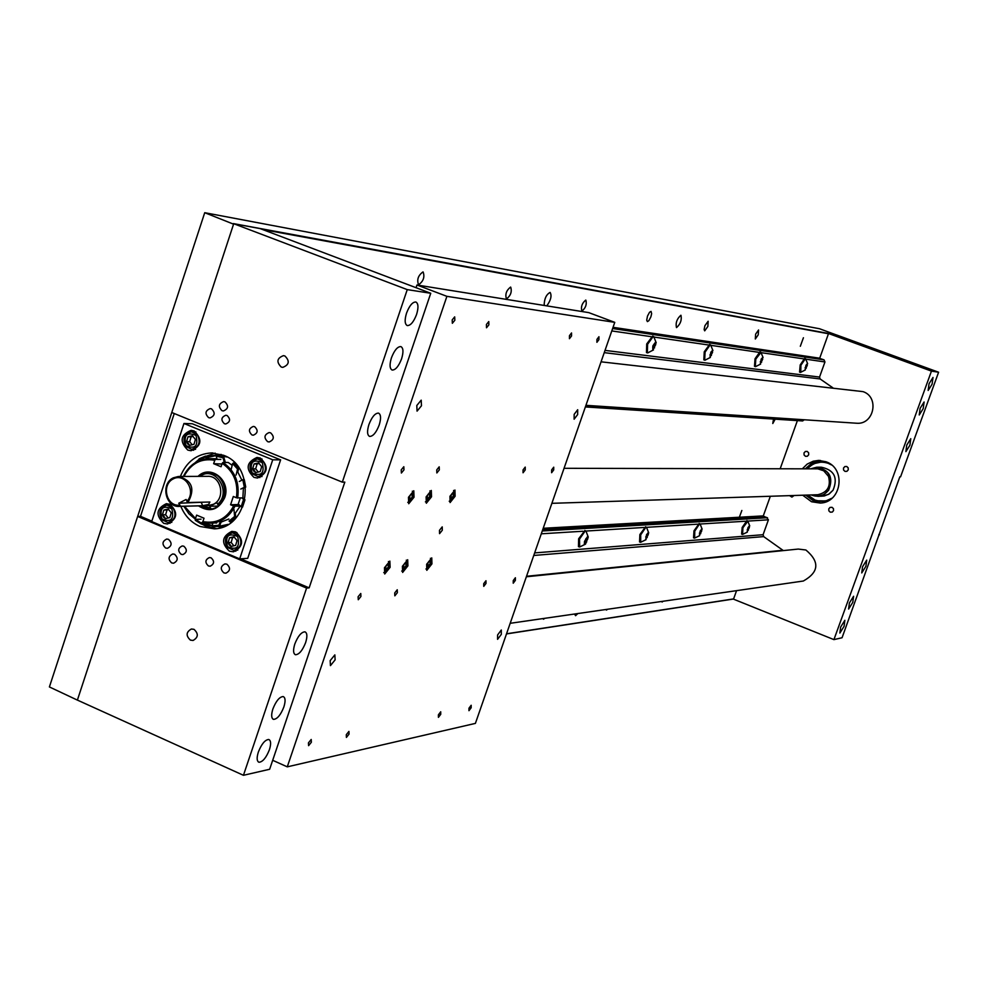 <?xml version="1.0" encoding="UTF-8"?>
<svg xmlns="http://www.w3.org/2000/svg" width="988" height="988" viewBox="0 0 988 988"><rect width="100%" height="100%" fill="white"/><g stroke="black" fill="none" stroke-linecap="round" stroke-linejoin="round"><path stroke-width="1.48" d="M577.647 414.565L577.684 409.724L574.164 414.367L574.114 419.208L577.647 414.565M501.299 634.382L501.311 630.011L497.594 634.963L497.569 639.335L501.299 634.382M335.117 659.873L334.858 654.883L330.165 660.639L330.437 665.628L335.117 659.873M421.468 405.772L421.209 400.152L416.8 405.512L417.06 411.132L421.468 405.772M598.926 339.65L598.95 336.723L596.937 339.39L596.9 342.305L598.926 339.65M553.7 469.942L553.725 467.188L551.625 469.942L551.613 472.709L553.7 469.942M525.233 469.93L525.221 467.102L523.035 469.93L523.047 472.77L525.233 469.93M571.546 335.969L571.546 332.956L569.446 335.685L569.434 338.699L571.546 335.969M485.997 583.426L485.973 580.734L483.725 583.661L483.75 586.353L485.997 583.426M515.378 580.364L515.39 577.745L513.241 580.586L513.229 583.204L515.378 580.364M471.165 707.741L471.177 705.271L468.954 708.223L468.954 710.693L471.165 707.741M440.747 714.312L440.722 711.78L438.4 714.818L438.425 717.35L440.747 714.312M349.036 734.109L348.925 731.404L346.294 734.702L346.405 737.419L349.036 734.109M311.356 742.247L311.208 739.469L308.441 742.877L308.589 745.656L311.356 742.247M360.916 596.468L360.768 593.479L358.101 596.752L358.261 599.741L360.916 596.468M397.361 592.664L397.25 589.774L394.718 592.948L394.829 595.838L397.361 592.664M439.314 469.893L439.203 466.83L436.745 469.893L436.844 472.956L439.314 469.893M403.956 469.88L403.82 466.719L401.227 469.88L401.375 473.03L403.956 469.88M454.838 320.248L454.69 316.876L452.208 319.902L452.343 323.286L454.838 320.248M488.875 324.842L488.776 321.557L486.405 324.509L486.504 327.781L488.875 324.842M390.124 567.322L389.865 561.11L384.456 567.791L384.727 574.003L390.124 567.322M414.034 497.199L413.774 490.764L408.464 497.322L408.723 503.744L414.034 497.199M431.521 496.791L431.299 490.456L426.112 496.915L426.334 503.238L431.521 496.791M407.908 565.865L407.686 559.739L402.412 566.322L402.635 572.447L407.908 565.865M431.929 563.889L431.756 557.887L426.655 564.321L426.816 570.335L431.929 563.889M455.122 496.248L454.949 490.048L449.935 496.359L450.096 502.559L455.122 496.248M442.315 530.186L442.216 526.876L439.475 530.334L439.561 533.644L442.315 530.186M614.771 322.36L446.897 296.338L287.273 766.849L475.401 723.389L614.771 322.36L588.737 312.616L416.961 285.001L416.047 287.693M446.897 296.338L416.961 285.001M287.273 766.849L272.688 760.291M430.768 563.728L431.027 559.443L426.767 564.062L427.409 568.582L430.768 563.728M430.41 558.306L431.052 559.48M430.151 563.778L429.891 560.641L428.137 562.357L427.224 566.951L430.151 563.778M427.224 566.951L429.41 565.42L430.521 562.172L429.706 560.678M427.236 568.619L425.939 568.989M427.236 564.531L429.41 565.42M428.767 561.443L430.521 562.172M453.974 496.05L454.233 491.616L450.046 496.137L450.676 500.805L453.974 496.05M453.591 490.468L454.258 491.654M453.356 496.062L453.134 492.814L451.405 494.482L450.479 499.162L453.356 496.062M450.479 499.162L452.615 497.705L453.739 494.432L452.924 492.851M450.528 500.842L449.219 501.225M450.454 496.828L452.615 497.705M451.924 493.691L453.739 494.432M430.336 496.594L430.583 492.086L426.236 496.68L426.94 501.447L430.336 496.594M429.879 490.888L430.62 492.135M429.694 496.606L429.434 493.284L427.643 494.988L426.705 499.767L429.694 496.606M426.705 499.767L428.94 498.273L430.076 494.939L429.212 493.333M426.804 501.484L425.408 501.867M426.668 497.359L428.94 498.273M428.187 494.173L430.076 494.939M412.836 496.989L413.058 492.419L408.6 497.088L409.365 501.916L412.836 496.989M412.317 491.197L413.108 492.493M412.169 497.001L412.552 495.309L411.65 493.679L410.045 495.371L409.106 500.212L411.403 498.705L412.169 497.001M408.884 499.607L409.563 500.434L411.403 498.705L412.552 495.309L411.65 493.679M409.242 501.953L407.76 502.336M409.057 497.754L411.403 498.705M410.613 494.531L412.552 495.309M388.914 567.161L389.136 562.74L384.616 567.507L385.382 572.188L388.914 567.161M388.432 561.53L389.198 562.814M388.247 567.211L388.617 565.544L387.716 564L386.061 565.754L385.135 570.496L388.247 567.211M384.912 569.878L385.616 570.706L387.469 568.915L388.617 565.544L387.716 564M385.221 572.225L383.764 572.595M385.135 567.939L387.469 568.915M386.753 564.766L388.617 565.544M406.723 565.704L406.957 561.332L402.548 566.038L403.265 570.644L406.723 565.704M406.29 560.159L407.007 561.394M406.068 565.754L405.772 562.543L403.969 564.309L403.042 568.989L406.068 565.754M403.042 568.989L405.315 567.433L406.451 564.111L405.586 562.592M403.104 570.694L401.708 571.064M403.055 566.495L405.315 567.433M404.623 563.358L406.451 564.111M546.784 305.872C550.835 300.29 551.959 295.807 550.155 292.46L550.032 292.436C546.203 294.597 544.252 298.944 544.166 305.453M680.868 315.258C676.941 318.754 675.459 322.854 676.459 327.559L676.545 327.584C680.473 324.076 681.942 319.976 680.954 315.283L680.868 315.258M574.608 614.017L575.559 615.685L577.844 613.548M800.329 346.269L803.417 337.748L800.329 346.269M755.314 339.008L755.61 334.166L758.574 329.992L758.228 334.809L755.314 339.008M704.703 330.844L704.123 329.535L704.913 325.682L708.149 321.261L707.877 326.411L704.703 330.844M647.399 321.606L646.708 320.186L647.498 316.074L649.536 312.27L651.055 311.393L651.635 313.665L650.87 316.889L648.844 320.692L647.399 321.606M581.969 311.059L581.858 311.035C580.746 306.786 582.043 303.143 585.761 300.08L585.847 300.105C586.971 304.341 585.674 307.984 581.969 311.059M506.535 298.895L506.412 298.858C505.004 294.251 506.399 290.324 510.586 287.076L510.697 287.113C512.105 291.707 510.722 295.634 506.535 298.895M418.653 284.717L418.492 284.68C416.714 279.629 418.208 275.38 422.975 271.922L423.123 271.959C424.902 276.998 423.42 281.247 418.653 284.717M712.607 594.109L711.199 594.319M663.121 601.247L662.096 602.025L661.552 601.47M607.571 609.263L606.447 610.09L605.805 609.51M544.783 618.315L543.511 619.217L542.783 618.599M739.555 516.675L741.852 510.475L739.555 516.675M775.185 419.184L772.789 423.506L773.505 419.073M77.472 699.862L233.563 224.165L204.726 212.704L819.534 328.745L836.54 334.994M233.316 223.572L836.527 334.944M828.463 333.759L262.475 229.488M506.535 633.79L733.602 598.913M77.015 699.936L49.4 686.944L204.726 212.704M733.565 599.024L506.498 633.925M625.96 407.97L627.491 409.18M626.763 408.032L628.319 409.168M652.611 336.13L646.72 343.935L646.461 352.531L647.264 352.827M653.97 336.896L653.266 336.402L647.597 344.269L647.35 352.864L648.19 352.778M655.674 341.971L652.846 345.911L652.784 350.221L656.18 342.675L655.674 341.971M655.748 344.59L653.08 349.369L652.698 347.603L653.846 344.33L655.365 342.824L655.748 344.59L654.18 343.997M652.846 347.196L654.599 347.862M684.523 411.848L685.919 412.984M685.289 411.897L686.586 412.984M709.594 344.466L704.246 351.814L703.839 359.854L704.605 360.138M710.817 345.133L710.249 344.726L705.074 352.136L704.679 360.163L705.346 360.101M712.521 349.95L709.792 357.693L712.521 349.95M712.533 352.395L710.076 356.89L710.854 352.173L712.237 350.752L712.533 352.395L711.138 351.876M709.903 354.89L711.446 355.47M584.921 530.544L578.647 538.756L578.449 546.611L579.153 546.895M586.23 531.371L585.316 530.803L579.511 539.102L579.66 546.994L585.476 544.153L588.255 537.04L587.675 536.373L584.501 541.424L584.34 544.116L585.476 544.153M587.823 538.744L585.131 543.635L584.674 542.103L585.798 538.88L587.378 537.2L587.823 538.744L586.452 538.188M584.97 541.263L586.699 541.955M645.572 526.826L639.878 534.533L639.545 541.93L640.224 542.202M646.745 527.53L645.991 527.073L640.706 534.866L640.718 542.276M648.227 532.31L645.547 539.905L648.708 532.865L648.227 532.31M648.301 534.533L645.819 539.127L646.523 534.656L647.943 533.088L648.301 534.533L647.078 534.051M645.72 536.941L647.239 537.558M736.245 415.269L737.53 416.343M736.974 415.318L738.085 416.343M759.92 351.827L755.017 358.78L754.499 366.326L755.845 366.573M761.032 352.407L755.808 359.064L755.289 366.622M762.711 357.001L760.13 364.288L762.711 357.001M762.674 359.299L760.39 363.535L761.192 359.101L762.452 357.755L762.674 359.299L761.427 358.842M760.278 361.682L761.649 362.188M782.261 418.307L783.904 419.332M782.965 418.356L783.509 419.344M805.714 358.891L804.652 358.372L800.181 364.955L799.564 372.081L800.28 372.34M805.405 358.644L800.922 365.239L800.774 372.315M807.357 363.275L804.899 370.154L807.357 363.275M807.282 365.437L805.158 369.438L805.961 365.251L807.11 363.979L807.282 365.437L806.159 365.029M805.084 367.709L806.307 368.166M699.183 523.541L693.996 530.803L693.539 537.781L694.206 538.052M700.257 524.159L699.628 523.788L694.774 531.112L694.613 538.102M701.739 528.716L699.195 535.879L701.739 528.716M701.764 530.815L699.467 535.138L700.183 530.927L701.48 529.457L701.764 530.815L700.665 530.383M699.405 533.125L700.764 533.656M746.916 520.627L742.161 527.493L741.618 534.088L742.272 534.347M747.904 521.158L742.902 527.777L742.606 534.397M749.398 525.517L746.977 532.285L749.398 525.517M749.373 527.506L747.224 531.593L747.953 527.604L749.151 526.209L749.373 527.506L748.373 527.123M747.2 529.716L748.41 530.198M802.256 581.179L803.355 581.018C819.04 572.151 819.892 561.814 805.899 549.995L798.279 549.069L526.357 576.77M543.202 528.284L762.489 515.934L765.008 516.749L542.77 529.531M765.008 516.749L542.634 529.914M765.058 517.045L765.786 517.329M783.348 550.588L763.662 536.608L763.094 534.706L768.417 519.812L766.404 517.292L542.486 530.346M601.062 361.818L862.969 391.619C879.653 396.904 874.084 424.84 856.682 423.235L855.966 423.185M819.003 358.15L824.017 359.854L824.955 361.954L819.534 377.07L820.126 378.96L832.835 387.79M804.244 419.764L802.589 420.95M416.578 314.468C418.628 307.614 418.393 303.464 415.874 302.007C412.564 301.908 409.44 305.601 406.537 313.122C404.487 320.001 404.722 324.15 407.241 325.571C410.576 325.657 413.688 321.952 416.578 314.468M401.585 358.805C403.61 352.061 403.376 347.986 400.881 346.59C397.522 346.529 394.373 350.271 391.433 357.841C389.408 364.609 389.655 368.685 392.15 370.055C395.521 370.092 398.658 366.338 401.585 358.805M379.219 424.964C381.195 418.381 380.96 414.429 378.503 413.108C375.082 413.108 371.883 416.936 368.907 424.581C366.919 431.188 367.166 435.14 369.623 436.424C373.056 436.4 376.255 432.583 379.219 424.964M305.638 642.558C307.49 636.47 307.256 632.9 304.934 631.826C301.315 632.048 297.931 636.111 294.807 644.028C292.967 650.129 293.201 653.71 295.536 654.748C299.166 654.501 302.538 650.437 305.638 642.558M283.865 706.963C285.68 701.023 285.446 697.553 283.161 696.552C279.481 696.849 276.047 700.986 272.873 708.989C271.07 714.942 271.305 718.412 273.602 719.388C277.295 719.066 280.716 714.929 283.865 706.963M269.428 749.682C271.206 743.841 270.971 740.432 268.711 739.481C264.994 739.814 261.536 744.013 258.337 752.066C256.547 757.932 256.794 761.328 259.054 762.254C262.783 761.896 266.241 757.697 269.428 749.682M194.006 629.344L191.4 628.998C186.077 632.036 185.744 635.741 190.412 640.125L193.055 640.471C198.353 637.408 198.662 633.703 194.006 629.344M284.915 355.976L283.457 355.643C276.961 358.15 276.22 361.941 281.234 367.042L282.753 367.375C289.212 364.844 289.941 361.04 284.915 355.976M226.857 564.173L224.955 563.889C220.448 566.26 220.102 569.273 223.943 572.917L225.869 573.213C230.365 570.817 230.686 567.804 226.857 564.173M168.479 539.337L166.713 539.04C162.18 541.35 161.822 544.339 165.614 548.019L167.417 548.303C171.912 545.981 172.27 542.992 168.479 539.337M270.613 432.83L269.156 432.546C264.179 434.708 263.685 437.758 267.662 441.685L269.144 441.969C274.096 439.784 274.578 436.733 270.613 432.83M211.531 408.859L210.172 408.587C205.22 410.687 204.701 413.713 208.629 417.652L210.012 417.936C214.939 415.812 215.446 412.786 211.531 408.859M211.099 557.812L209.357 557.541C205.146 559.727 204.825 562.53 208.394 565.951L210.16 566.223C214.359 564 214.668 561.196 211.099 557.812M183.854 546.216L182.175 545.944C177.951 548.105 177.618 550.896 181.174 554.33L182.879 554.601C187.09 552.416 187.411 549.624 183.854 546.216M254.657 426.705L253.336 426.433C248.704 428.434 248.235 431.274 251.928 434.942L253.286 435.214C257.893 433.189 258.362 430.348 254.657 426.705M227.092 415.516L225.807 415.256C221.176 417.232 220.707 420.061 224.375 423.729L225.684 424C230.303 422 230.772 419.171 227.092 415.516M174.567 554.256L172.752 553.972C168.256 556.293 167.911 559.294 171.702 562.938L173.555 563.234C178.025 560.888 178.359 557.899 174.567 554.256M224.931 401.869L223.597 401.597C218.607 403.684 218.076 406.723 222.016 410.687L223.374 410.971C228.352 408.847 228.87 405.821 224.931 401.869M243.443 775.296L77.397 700.097L137.665 516.428L306.589 588.095L309.145 587.86L344.824 482.119L342.317 482.144L407.254 289.62L430.743 293.275L269.65 769.269L243.443 775.296L306.589 588.095M342.317 482.144L171.764 412.502L233.711 223.72L407.254 289.62M430.743 293.275L260.116 228.586L233.711 223.72M137.665 516.428L140.506 516.329L174.258 413.515M140.506 516.329L151.843 521.145M240.652 558.813L309.145 587.86M235.774 532.001L231.847 531.359C221.757 536.447 220.929 543.054 229.389 551.181L233.464 551.81C243.443 546.636 244.209 540.028 235.774 532.001M234.835 531.68L232.847 532.779M233.761 550.328L235.848 551.218M169.973 504.312L166.355 503.682C156.228 508.598 155.351 515.156 163.699 523.344L167.466 523.986C177.482 518.972 178.322 512.414 169.973 504.312M169.417 504.102L167.589 505.103M168.108 522.504L169.998 523.393M194.142 430.953L191.042 430.336C180.384 435.004 179.322 441.599 187.831 450.108L191.079 450.738C201.626 445.971 202.651 439.376 194.142 430.953M194.006 430.904L192.067 431.818M191.721 449.293L193.636 450.293M260.387 458.086L257.016 457.444C246.358 462.273 245.333 468.917 253.953 477.389L257.498 478.031C268.032 473.104 268.995 466.46 260.387 458.086M259.918 457.901L257.794 458.926M257.769 476.562L259.893 477.587M180.829 506.338C184.818 515.872 191.19 522.578 199.959 526.468L214.322 528.839C249.594 528.148 257.3 467.089 223.535 455.27L211.284 452.936C196.76 453.924 186.46 461.767 180.372 476.451M215.149 453.122L200.811 458.086M198.996 459.346L195.044 462.792M201.552 523.924L205.998 526.221L216.31 528.617M239.689 558.875L247.716 558.344L280.617 459.865L192.277 423.753L183.966 423.481L151.707 521.553L239.689 558.875L272.737 459.803L280.617 459.865M272.737 459.803L183.966 423.481M198.045 476.377C210.296 463.854 231.278 480.464 224.733 497.606C218.472 510.129 209.728 512.883 198.502 505.881M209.221 509.265L210.024 509.24C216.928 508.474 221.732 504.522 224.437 497.384C226.845 483.033 221.584 474.796 208.653 472.672M184.423 506.251L195.501 518.502L196.624 515.119L204.01 518.218L202.886 521.615C216.211 524.035 226.474 518.836 233.637 506.029L240.133 506.214L238.034 504.559L240.294 498.026M240.133 506.214L234.44 514.464M228.858 519.009L219.941 522.578M233.637 506.029L230.575 504.757L233.329 496.482L236.391 497.754C238.454 482.786 233.724 471.313 222.189 463.335L221.065 466.744L213.643 463.681L214.779 460.285C201.429 458 191.227 463.236 184.176 476.018L185.176 476.438M222.189 463.335L222.918 462.458L228.228 462.483L232.18 465.323M243.419 487.776L242.875 497.964L236.391 497.754M237.145 470.72L241.887 480.18M220.83 459.445L215.508 459.395L214.779 460.285M210.246 458.654L216.965 458.79M221.967 464.027L213.643 463.681M195.501 518.502L195.661 519.379L201.046 519.182M184.176 476.018L183.83 475.685C189.363 465.002 197.674 459.321 208.752 458.642L215.508 459.395M234.872 506.35C229.611 516.489 221.757 522.121 211.333 523.232L202.997 522.479L202.886 521.615M238.034 504.559L230.575 504.757M238.256 504.004L241.146 506.745L243.579 499.459L244.962 499.817L242.529 507.103L241.146 506.745M242.011 497.989L243.579 499.459M242.9 497.89L244.962 499.817M240.788 489.06L244.332 487.319L242.813 479.711L244.234 479.489L245.691 486.825M239.281 481.489L242.813 479.711M243.456 488.22L245.716 487.109L244.332 487.319M236.095 475.03L237.552 469.053L232.6 463.57L233.761 462.816L238.713 468.3L237.552 469.053M231.155 469.559L232.6 463.57M237.861 471.758L238.713 468.3M224.338 462.458L223.016 457.777L216.211 456.16L216.915 455.122L223.708 456.752L223.016 457.777M217.138 459.408L216.211 456.16M225.326 462.47L223.708 456.752M206.813 458.753L205.405 457.061L198.921 459.791L199.094 458.815L205.566 456.086L205.405 457.061M199.527 460.519L198.921 459.791M207.739 458.679L205.566 456.086M189.375 467.46L190.141 466.669M195.439 519.268L201.354 523.171L201.404 524.072L195.328 520.343L195.278 519.429M202.861 521.676L201.354 523.171M203.009 522.479L201.404 524.072M212.988 523.158L211.951 525.801L218.879 525.283L219.435 526.32L212.519 526.826L211.951 525.801M220.645 520.787L218.879 525.283M221.003 522.343L219.435 526.32M229.055 521.084L234.638 516.452L235.7 517.292L230.118 521.923L229.055 521.084M233.971 509.561L234.638 516.452M235.329 513.501L235.7 517.292M252.051 472.857C261.388 476.759 264.796 473.351 262.289 462.631C252.965 458.741 249.544 462.149 252.051 472.857M263.611 461.841C267.254 469.362 265.377 474.265 257.967 476.562L251.804 473.635C248.161 466.052 250.075 461.149 257.559 458.926L263.611 461.841M253.755 471.153L255.744 472.597L260.252 471.548L261.672 466.682L258.597 462.89L254.089 463.94L252.669 468.806L253.755 471.153M254.521 470.696L255.744 472.597L260.252 471.548L261.672 466.682L258.597 462.89L254.089 463.94L252.669 468.806L254.521 470.696M259.214 463.458L257.102 463.965L255.682 468.806L258.325 472.066M257.102 463.965L254.089 463.94M255.682 468.806L252.669 468.806M185.966 445.625C195.13 449.454 198.477 446.07 196.019 435.449C186.843 431.62 183.496 435.016 185.966 445.625M197.341 434.683C200.935 442.241 199.02 447.119 191.61 449.293L185.744 446.415C182.163 438.783 184.101 433.917 191.573 431.805L197.341 434.683M187.634 443.933L189.585 445.353L194.006 444.291L195.414 439.475L192.388 435.72L187.967 436.782L186.571 441.599L187.634 443.933M188.399 443.489L189.585 445.353L194.006 444.291L195.414 439.475L192.388 435.72L187.967 436.782L186.571 441.599L188.399 443.489M193.092 436.375L191.092 436.857L189.696 441.661L192.228 444.81M191.092 436.857L187.967 436.782M189.696 441.661L186.571 441.599M161.847 518.848C170.949 522.763 174.283 519.416 171.838 508.808C162.724 504.917 159.401 508.264 161.847 518.848M173.159 508.03C176.704 515.304 174.962 520.133 167.923 522.516L161.637 519.602C158.105 512.266 159.883 507.437 166.972 505.115L173.159 508.03M163.502 517.181L165.453 518.626L169.837 517.601L171.233 512.821L168.219 509.042L163.835 510.067L162.452 514.847L163.502 517.181M164.28 516.724L165.453 518.626L169.837 517.601L171.233 512.821L168.219 509.042L163.835 510.067L162.452 514.847L164.28 516.724M168.787 509.561L167.009 509.981L165.626 514.748L168.244 518.045M167.009 509.981L163.835 510.067M165.626 514.748L162.452 514.847M227.499 546.636C236.762 550.612 240.158 547.253 237.663 536.546C228.389 532.581 225.005 535.941 227.499 546.636M238.985 535.743C242.579 542.955 240.874 547.821 233.872 550.328L227.252 547.377C223.671 540.103 225.412 535.249 232.476 532.804L238.985 535.743M229.179 544.956L231.167 546.413L235.638 545.413L237.046 540.584L233.983 536.768L229.525 537.781L228.105 542.61L229.179 544.956M229.957 544.499L231.167 546.413L235.638 545.413L237.046 540.584L233.983 536.768L229.525 537.781L228.105 542.61L229.957 544.499M234.465 537.2L232.575 537.633L231.167 542.437L233.897 545.858M232.575 537.633L229.525 537.781M231.167 542.437L228.105 542.61M805.479 456.308L804.059 454.937L804.022 452.912L805.381 451.479L807.221 451.43L808.641 452.8L808.69 454.813L807.332 456.258L805.479 456.308M794.08 495.507L791.931 497.088L789.535 495.643M830.278 512.179L828.87 510.858L828.771 508.894L830.019 507.424L832.032 507.313L833.44 508.635L833.551 510.586L832.316 512.068L830.278 512.179M844.999 471.387L843.567 470.016L843.517 468.016L844.851 466.558L846.765 466.497L848.186 467.855L848.247 469.868L846.914 471.325L844.999 471.387M840.64 627.059L839.862 633.061L844.085 626.318L844.864 620.303L840.64 627.059M849.396 602.976L848.606 609.04L852.792 602.347L853.595 596.27L849.396 602.976M862.549 566.754L861.746 572.929L865.908 566.297L866.711 560.122L862.549 566.754M906.749 445.106L905.885 451.627L909.911 445.218L910.775 438.684L906.749 445.106M920.112 408.328L919.235 414.972L923.212 408.624L924.101 401.98L920.112 408.328M929.041 383.752L928.152 390.458L932.104 384.159L933.005 377.441L929.041 383.752M820.497 460.494L812.025 462.94L805.331 468.806M805.726 495.124L814.495 501.632L821.139 502.978M802.342 468.806L807.184 464.088L813.223 461.198L818.509 460.42L825.943 461.742C846.395 468.386 841.69 502.571 820.287 503.065L811.543 501.756L802.738 495.223M836.75 335.031L938.6 372.229L900.574 476.809L899.821 476.821L842.06 637.742L833.921 639.619L931.449 371.118L828.549 333.512L836.75 335.031M938.6 372.229L931.449 371.118M879.505 534.743L878.863 534.496M833.921 639.619L733.516 599.16L736.554 590.651M763.242 516.057L770.331 496.272M780.174 468.757L797.39 420.616M819.694 358.261L828.549 333.512M817.113 494.753L817.842 494.729C827.524 492.432 831.081 486.318 828.487 476.389L823.72 470.794L817.805 468.855L564.049 468.3M203.787 502.176L178.754 503.238L180.582 506.288L179.68 506.375C165.576 507.943 160.217 483.737 173.345 477.822L178.495 476.463C192.191 480.39 195.328 489.072 187.918 502.546L186.09 499.483L178.754 503.238M180.582 506.288L202.639 505.72L208.604 504.448L209.876 502.028L187.918 502.546M179.211 476.463L207.381 476.34C221.127 475.117 226.116 498.644 213.297 504.337L207.813 505.646M200.231 505.844L210.432 507.894L209.765 506.276L216.94 502.633L217.607 504.251C232.316 491.876 214.976 464.866 199.774 476.377M210.432 507.894L211.432 508.981L209.345 509.265L198.921 505.881M198.465 476.377L207.875 472.684C222.979 471.375 230.908 495.47 218.607 505.337L219.287 505.325M211.432 508.981L212.111 508.968M217.607 504.251L218.607 505.337M186.88 501.41C196.612 491.357 185.102 472.449 173.221 478.908C161.13 484.799 166.416 506.795 179.532 505.152M218.41 506.054L209.765 506.276M763.168 516.032L543.141 528.457M767.503 517.724L542.264 530.988M768.417 519.812L747.854 521.084M745.594 521.219L700.159 524.023M697.689 524.171L646.597 527.32M643.88 527.481L586.008 531.05M582.994 531.235L541.288 533.804M763.094 534.706L534.644 552.909M763.662 536.608L533.755 555.466M782.731 550.291L526.53 576.288M783.064 550.477L526.419 576.584M604.248 352.642L820.126 378.96M605.027 350.394L819.534 377.07M611.794 330.931L650.993 336.636M654.118 337.081L708.186 344.948M711.014 345.368L758.66 352.296M761.254 352.679L803.565 358.842M805.949 359.187L824.955 361.954M612.622 328.535L824.017 359.854M819.287 358.15L613.054 327.324L819.62 358.236M585.884 405.475L626.009 408.118M630.776 408.439L684.561 411.984M688.957 412.28L736.282 415.392M740.358 415.664L782.286 418.43M786.102 418.69L804.207 419.875M204.281 522.776L212.025 525.616M219.484 526.196L228.142 524.369M225.005 526.036L214.976 526.641L225.005 526.036L219.027 526.826M227.104 457.012L218.212 455.443M216.693 455.456L206.838 457.605M223.918 455.431L217.545 454.838L206.504 457.209L218.768 454.838M202.417 523.072L206.381 525.085L222.349 527.123M221.238 454.431L206.035 456.641M222.918 462.458C234.909 470.683 239.812 482.564 237.626 498.076M195.476 519.268L188.869 513.686L183.941 506.264M829.167 463.31L821.497 461.791L817.99 462.174L811.481 464.854L807.06 468.806L813.544 463.693L822.448 461.804M829.722 499.891L823.152 501.595L829.722 499.903L823.152 501.595L815.026 500.385L807.468 495.074L815.026 500.385L823.152 501.595L815.026 500.385M807.801 495.062L815.051 500.076L819.966 501.237L826.252 500.755L832.032 498.174M831.538 464.965L828.277 463.347C820.213 460.741 813.26 462.569 807.406 468.806M827.783 501.002L814.828 500.694L806.961 495.087M806.566 468.806C812.173 462.409 819.052 460.235 827.203 462.273M821.72 496.223L828.45 494.42L833.057 490.196C838.145 477.649 834.23 469.992 821.337 467.225L817.521 467.213M811.284 494.951C818.076 497.569 823.794 496.001 828.45 490.246C833.082 473.919 827.24 466.781 810.889 468.818M816.792 467.213L810.642 468.818L816.792 467.213C829.759 469.992 833.699 477.686 828.574 490.32L823.943 494.556L818.002 496.346L811.037 494.951L818.002 496.346L824.301 495.964L829.216 493.951L833.057 490.196C838.145 477.649 834.243 469.992 821.337 467.225M202.639 505.72L201.391 502.694M431.027 559.443L430.731 558.566M427.409 568.582L426.606 568.977M454.233 491.616L453.937 490.752M450.676 500.805L449.873 501.212M430.583 492.086L430.274 491.197M426.94 501.447L426.124 501.855M413.058 492.419L412.749 491.518M409.365 501.916L408.538 502.336M389.136 562.74L388.84 561.839M385.382 572.188L384.554 572.595M406.957 561.332L406.661 560.443M403.265 570.644L402.449 571.052M627.936 409.254L631.036 408.303M652.525 336.105L653.414 336.439M647.683 352.901L653.513 349.9M656.18 342.675L653.71 336.599M686.29 413.046L689.204 412.157M709.532 344.442L710.372 344.763M704.963 360.2L710.397 357.421M712.941 350.542L710.619 344.898M584.76 530.482L585.625 530.828M588.255 537.04L585.921 530.976M645.436 526.777L646.263 527.11M640.644 542.276L646.078 539.646M648.708 532.865L646.498 527.234M737.838 416.393L740.592 415.553M759.871 351.814L760.661 352.111M755.536 366.647L760.637 364.066M763.069 357.495L760.871 352.222M783.706 419.369L786.325 418.579M800.527 372.377L805.331 369.957M807.653 363.695L805.578 358.743M699.072 523.504L699.85 523.813M694.552 538.114L699.652 535.657M702.159 529.185L700.06 523.924M746.842 520.59L747.57 520.886M742.556 534.409L747.36 532.1M749.744 525.925L747.743 520.972M803.355 581.018L510.179 623.305M585.933 405.327L856.682 423.235M585.378 406.945L802.651 420.95M258.35 761.946L259.054 762.254M272.923 719.091L273.602 719.388M294.918 654.476L295.536 654.748M213.013 452.961L211.284 452.936M223.93 455.443L217.545 454.838M202.997 522.479L216.668 523.023M195.525 519.33L188.832 513.735L183.842 506.264M183.731 475.697C189.288 465.015 197.625 459.321 208.752 458.642M257.967 476.562L262.005 476.537M257.979 458.926L262.018 458.963M191.61 449.293L195.562 449.355M191.944 431.818L195.908 431.929M167.923 522.516L171.813 522.368M167.392 505.103L171.294 505.004M233.872 550.328L237.824 550.081M232.958 532.779L236.922 532.594M818.509 460.42L819.558 460.433M821.497 461.791L828.463 463.026M817.842 494.729L551.884 503.324M179.68 506.375L208.554 505.621M209.345 509.265L210.024 509.24M208.752 472.684L209.431 472.672"/></g></svg>
